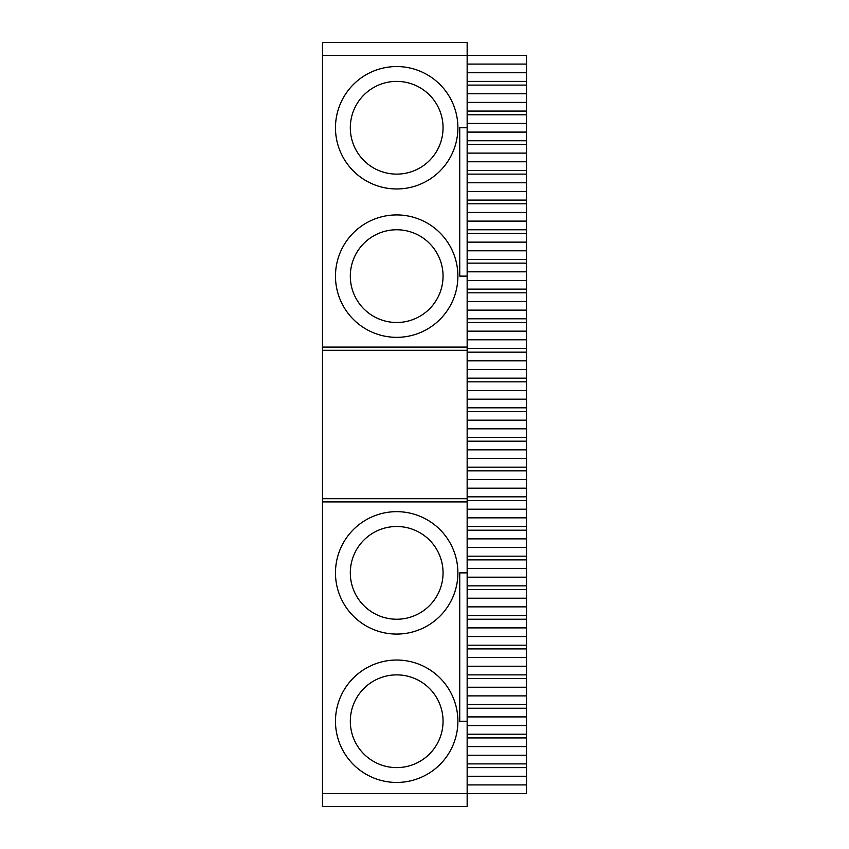 <?xml version="1.0" encoding="UTF-8"?>
<svg xmlns="http://www.w3.org/2000/svg" width="849" height="849" viewBox="0 0 849 849"><rect width="100%" height="100%" fill="white"/><g stroke="black" fill="none" stroke-linecap="round" stroke-linejoin="round"><path stroke-width="1.27" d="M322.493 55.429L467.152 55.429L467.152 42.45L322.493 42.45L322.493 806.55L467.152 806.55L467.152 793.571L526.507 793.571L526.507 55.429L467.152 55.429L467.152 127.764L459.733 127.764L459.733 276.127L467.152 276.127L467.152 498.681L322.493 498.681M322.493 350.319L467.152 350.319M322.493 347.103L467.152 347.103M457.887 127.764A61.202 61.202 0 0 1 366.078 180.763A61.202 61.202 0 0 1 366.078 74.754A61.202 61.202 0 0 1 457.887 127.764M457.887 276.127A61.202 61.202 0 0 1 366.078 329.136A61.202 61.202 0 0 1 366.078 223.128A61.202 61.202 0 0 1 457.887 276.127M467.152 721.236L467.152 572.873L459.733 572.873L459.733 721.236L467.152 721.236L467.152 793.571L322.493 793.571M322.493 501.897L467.152 501.897L467.152 498.681M467.152 572.873L467.152 501.897M457.887 721.236A61.202 61.202 0 0 0 366.078 668.237A61.202 61.202 0 0 0 366.078 774.246A61.202 61.202 0 0 0 457.887 721.236M457.887 572.873A61.202 61.202 0 0 0 366.078 519.864A61.202 61.202 0 0 0 366.078 625.872A61.202 61.202 0 0 0 457.887 572.873M467.152 127.764L467.152 276.127M443.051 276.127A46.366 46.366 0 0 1 373.496 316.284A46.366 46.366 0 0 1 373.496 235.98A46.366 46.366 0 0 1 443.051 276.127M443.051 572.873A46.366 46.366 0 0 0 373.496 532.716A46.366 46.366 0 0 0 373.496 613.02A46.366 46.366 0 0 0 443.051 572.873M467.152 64.089L526.507 64.089M467.152 72.738L526.507 72.738M467.152 81.398L526.507 81.398M467.152 85.102L526.507 85.102M467.152 93.761L526.507 93.761M467.152 102.411L526.507 102.411M467.152 111.07L526.507 111.07M467.152 114.785L526.507 114.785M467.152 123.434L526.507 123.434M467.152 132.094L526.507 132.094M467.152 140.743L526.507 140.743M467.152 144.457L526.507 144.457M467.152 153.107L526.507 153.107M467.152 161.766L526.507 161.766M467.152 170.416L526.507 170.416M467.152 174.13L526.507 174.13M467.152 182.779L526.507 182.779M467.152 191.439L526.507 191.439M467.152 200.088L526.507 200.088M467.152 203.802L526.507 203.802M467.152 212.452L526.507 212.452M467.152 221.111L526.507 221.111M467.152 229.761L526.507 229.761M467.152 233.475L526.507 233.475M467.152 242.135L526.507 242.135M467.152 250.784L526.507 250.784M467.152 259.444L526.507 259.444M467.152 263.148L526.507 263.148M467.152 271.807L526.507 271.807M467.152 280.457L526.507 280.457M467.152 289.116L526.507 289.116M467.152 292.82L526.507 292.82M467.152 301.48L526.507 301.48M467.152 310.129L526.507 310.129M467.152 318.789L526.507 318.789M467.152 322.493L526.507 322.493M467.152 331.152L526.507 331.152M467.152 339.802L526.507 339.802M467.152 348.461L526.507 348.461M467.152 352.165L526.507 352.165M467.152 360.825L526.507 360.825M467.152 369.485L526.507 369.485M467.152 378.134L526.507 378.134M467.152 381.848L526.507 381.848M467.152 390.498L526.507 390.498M467.152 399.157L526.507 399.157M467.152 407.807L526.507 407.807M467.152 411.521L526.507 411.521M467.152 420.17L526.507 420.17M467.152 428.83L526.507 428.83M467.152 437.479L526.507 437.479M467.152 441.193L526.507 441.193M467.152 449.843L526.507 449.843M467.152 458.502L526.507 458.502M467.152 467.152L526.507 467.152M467.152 470.866L526.507 470.866M467.152 479.515L526.507 479.515M467.152 488.175L526.507 488.175M467.152 496.835L526.507 496.835M467.152 500.539L526.507 500.539M467.152 509.198L526.507 509.198M467.152 517.848L526.507 517.848M467.152 526.507L526.507 526.507M467.152 530.211L526.507 530.211M467.152 538.871L526.507 538.871M467.152 547.52L526.507 547.52M467.152 556.18L526.507 556.18M467.152 559.884L526.507 559.884M467.152 568.543L526.507 568.543M467.152 577.193L526.507 577.193M467.152 585.852L526.507 585.852M467.152 589.556L526.507 589.556M467.152 598.216L526.507 598.216M467.152 606.865L526.507 606.865M467.152 615.525L526.507 615.525M467.152 619.239L526.507 619.239M467.152 627.889L526.507 627.889M467.152 636.548L526.507 636.548M467.152 645.198L526.507 645.198M467.152 648.912L526.507 648.912M467.152 657.561L526.507 657.561M467.152 666.221L526.507 666.221M467.152 674.87L526.507 674.87M467.152 678.584L526.507 678.584M467.152 687.234L526.507 687.234M467.152 695.893L526.507 695.893M467.152 704.543L526.507 704.543M467.152 708.257L526.507 708.257M467.152 716.906L526.507 716.906M467.152 725.566L526.507 725.566M467.152 734.215L526.507 734.215M467.152 737.93L526.507 737.93M467.152 746.589L526.507 746.589M467.152 755.239L526.507 755.239M467.152 763.898L526.507 763.898M467.152 767.602L526.507 767.602M467.152 776.262L526.507 776.262M467.152 784.911L526.507 784.911M443.051 127.764A46.366 46.366 0 0 1 373.496 167.911A46.366 46.366 0 0 1 373.496 87.606A46.366 46.366 0 0 1 443.051 127.764M443.051 721.236A46.366 46.366 0 0 0 373.496 681.089A46.366 46.366 0 0 0 373.496 761.394A46.366 46.366 0 0 0 443.051 721.236"/></g></svg>
